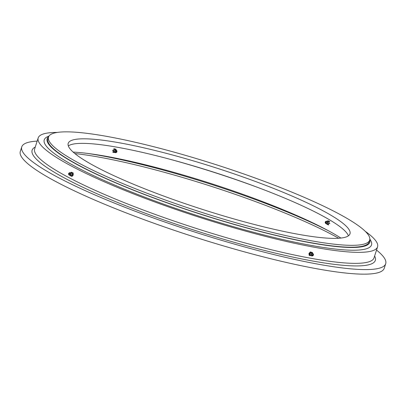 <?xml version="1.0" encoding="UTF-8"?>
<svg xmlns="http://www.w3.org/2000/svg" width="406" height="406" viewBox="0 0 406 406"><rect width="100%" height="100%" fill="white"/><g stroke="black" fill="none" stroke-linecap="round" stroke-linejoin="round"><path stroke-width="0.61" d="M340.893 238.058A160.877 23.746 17.8 0 0 122.952 159.619A160.877 23.746 17.8 0 0 73.136 152.088M135.02 145.881A147.977 21.843 17.8 0 0 68.203 143.359A147.977 21.843 17.8 0 0 137.472 185.887A147.977 21.843 17.8 0 0 283.17 231.308A147.977 21.843 17.8 0 0 349.987 233.826A147.977 21.843 17.8 0 0 280.719 191.297A147.977 21.843 17.8 0 0 135.02 145.881M68.32 145.906A147.977 21.843 -162.2 0 1 133.559 150.433A147.977 21.843 -162.2 0 1 348.409 235.835M48.527 137.04L47.923 138.918A168.637 24.893 17.8 0 0 126.865 187.389A168.637 24.893 17.8 0 0 292.914 239.149A168.637 24.893 17.8 0 0 369.059 242.027L369.663 240.144A168.637 24.893 17.8 0 0 290.721 191.673A168.637 24.893 17.8 0 0 124.678 139.913A168.637 24.893 17.8 0 0 48.527 137.04A168.637 24.893 17.8 0 0 127.469 185.512A168.637 24.893 17.8 0 0 293.518 237.271A168.637 24.893 17.8 0 0 369.663 240.144M57.327 132.427A178.214 26.309 17.8 0 0 38.194 137.908A178.214 26.309 17.8 0 0 121.617 189.135A178.214 26.309 17.8 0 0 297.09 243.833A178.214 26.309 17.8 0 0 377.56 246.868A178.214 26.309 17.8 0 0 365.192 231.273M37.164 141.115A191.119 28.212 17.8 0 0 21.762 146.876L20.3 151.433A191.119 28.212 17.8 0 0 109.762 206.365A191.119 28.212 17.8 0 0 297.943 265.022A191.119 28.212 17.8 0 0 384.238 268.28L385.7 263.722A191.119 28.212 17.8 0 0 376.529 250.076M21.762 146.876A191.119 28.212 17.8 0 0 111.229 201.807A191.119 28.212 17.8 0 0 299.405 260.464A191.119 28.212 17.8 0 0 385.7 263.722M338.66 238.251A170.454 25.162 17.8 0 0 116.938 160.654A170.454 25.162 17.8 0 0 74.841 153.549M48.72 136.558A169.444 25.01 17.8 0 0 71.045 161.182A169.444 25.01 17.8 0 0 256.638 230.608A169.444 25.01 17.8 0 0 369.785 239.641M48.989 136.091L48.207 136.401A171.865 25.37 17.8 0 0 68.467 162.679A171.865 25.37 17.8 0 0 262.804 234.678A171.865 25.37 17.8 0 0 370.297 239.814L369.841 239.104M328.408 230.755A169.647 25.04 17.8 0 0 87.539 153.422M312.559 253.41L312.447 252.537L310.285 251.938L308.951 253.501L309.184 255.354L311.503 255.775M312.447 252.537L310.874 252.248L309.545 253.811L309.778 255.663M309.545 253.811L308.951 253.501M311.158 255.445L310.829 255.44A1.406 1.056 -62.5 0 1 310.001 254.674A1.406 1.056 -62.5 0 1 310.412 253.268A1.406 1.056 -62.5 0 1 312.047 253.1L312.239 253.364M312.889 255.709L312.524 255.876A1.289 0.964 -62.5 0 1 311.95 255.958L310.905 254.699A1.066 0.797 -62.5 0 1 311.235 253.811A1.066 0.797 -62.5 0 1 311.483 253.588L313.112 253.72A1.289 0.964 -62.5 0 1 313.376 254.242L313.447 254.633A0.848 0.634 -62.5 0 1 312.148 255.455A0.848 0.634 -62.5 0 1 313.447 254.633M311.95 255.958A1.289 0.964 -62.5 0 1 311.712 253.983A1.289 0.964 -62.5 0 1 313.112 253.72M313.006 254.694A0.365 0.274 -62.5 0 1 312.544 255.237A0.365 0.274 -62.5 0 1 313.006 254.694M310.874 252.248L310.285 251.938M70.086 175.26L70.096 175.62L72.085 176.402L73.253 175.011L73.181 172.981L71.192 172.2L70.608 172.895M70.71 172.976L71.278 172.849A1.406 0.908 100.5 0 1 72.156 173.636A1.406 0.908 100.5 0 1 71.766 175.265A1.406 0.908 100.5 0 1 70.781 175.524L70.294 175.204M71.329 176.26L72.496 174.869L72.425 172.844L71.192 172.2M68.995 173.078L69.451 172.778A1.289 0.832 100.5 0 1 69.786 172.662L70.994 173.321A1.066 0.69 100.5 0 1 70.811 174.859A1.066 0.69 100.5 0 1 70.685 174.986L69.319 175.164A1.289 0.832 100.5 0 1 69.05 174.935L68.731 174.494A0.848 0.548 100.5 0 1 68.842 173.215A0.848 0.548 100.5 0 1 68.995 173.078A0.848 0.548 100.5 0 1 69.654 173.377A0.848 0.548 100.5 0 1 69.446 174.458A0.848 0.548 100.5 0 1 68.731 174.494M69.786 172.662A1.289 0.832 100.5 0 1 70.512 173.458A1.289 0.832 100.5 0 1 70.142 174.885A1.289 0.832 100.5 0 1 69.319 175.164M69.345 173.595L68.944 174.078L69.345 173.595M72.496 174.869L73.253 175.011M72.425 172.844L73.181 172.981M326.739 223.736L326.749 224.122L327.941 224.757L329.088 223.366L329.038 221.341L329.809 221.488L327.845 220.707L327.261 221.417M327.327 221.473L327.936 221.351A1.406 0.883 100.9 0 1 328.774 222.148A1.406 0.883 100.9 0 1 328.373 223.762A1.406 0.883 100.9 0 1 327.419 224.031L326.901 223.691M329.038 221.341L327.845 220.707M325.612 221.549L326.094 221.25A1.289 0.807 100.9 0 1 326.404 221.148L327.591 221.788A1.066 0.67 100.9 0 1 327.409 223.351A1.066 0.67 100.9 0 1 327.261 223.498L325.922 223.65A1.289 0.807 100.9 0 1 325.673 223.442L325.338 222.985A0.848 0.533 100.9 0 1 325.445 221.696A0.848 0.533 100.9 0 1 325.612 221.549A0.848 0.533 100.9 0 1 326.241 221.864A0.848 0.533 100.9 0 1 326.028 222.94A0.848 0.533 100.9 0 1 325.338 222.985M326.404 221.148A1.289 0.807 100.9 0 1 327.094 221.945A1.289 0.807 100.9 0 1 326.723 223.366A1.289 0.807 100.9 0 1 325.922 223.65M325.937 222.077L325.536 222.559L325.937 222.077M327.941 224.757L328.713 224.904M329.088 223.366L329.86 223.513M116.121 150.164L116.004 149.291L113.827 148.677L114.401 148.982L113.051 150.535L113.304 152.397L112.731 152.093M113.051 150.535L112.477 150.23M114.665 152.189L114.385 152.184A1.406 1.076 -62 0 1 113.523 151.418A1.406 1.076 -62 0 1 113.934 150.002A1.406 1.076 -62 0 1 115.619 149.875L115.776 150.103M116.004 149.291L114.401 148.982M113.304 152.397L115.055 152.539M116.41 152.428L116.08 152.595A1.289 0.985 -62 0 1 115.456 152.692L114.411 151.352A1.066 0.812 -62 0 1 114.741 150.545A1.066 0.812 -62 0 1 114.939 150.357L116.634 150.474A1.289 0.985 -62 0 1 116.903 151.047L116.948 151.413A0.848 0.65 -62 0 1 115.634 152.194A0.848 0.65 -62 0 1 116.517 150.9A0.848 0.65 -62 0 1 116.948 151.413M115.456 152.692A1.289 0.985 -62 0 1 115.197 150.712A1.289 0.985 -62 0 1 116.634 150.474M116.497 151.428A0.365 0.279 -62 0 1 116.025 151.966A0.365 0.279 -62 0 1 116.497 151.428M257.47 187.328A160.877 23.746 17.8 0 0 170.5 159.406M374.626 255.998A180.234 26.603 -162.2 0 1 293.954 257.323A180.234 26.603 -162.2 0 1 105.672 197.489A180.234 26.603 -162.2 0 1 35.261 147.043M38.194 137.908L34.657 148.921A178.214 26.309 17.8 0 0 118.08 200.143A178.214 26.309 17.8 0 0 293.553 254.841A178.214 26.309 17.8 0 0 374.022 257.881L377.56 246.868"/></g></svg>
